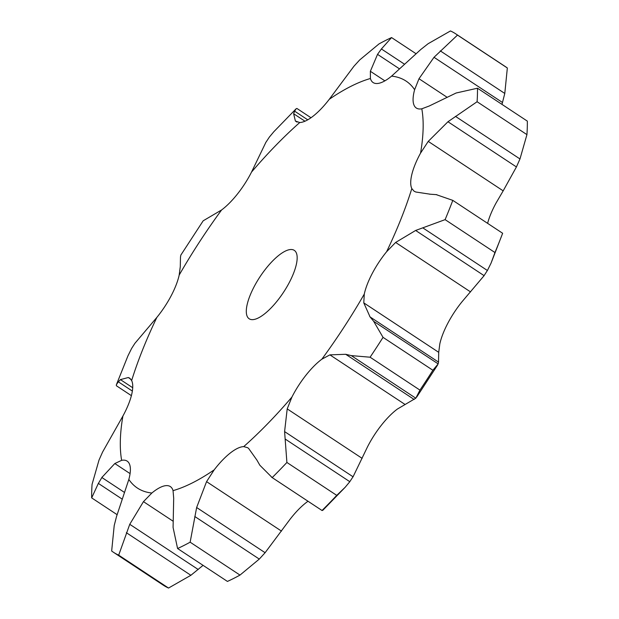 <?xml version="1.0" encoding="UTF-8"?>
<svg xmlns="http://www.w3.org/2000/svg" width="619" height="619" viewBox="0 0 619 619"><rect width="100%" height="100%" fill="white"/><g stroke="black" fill="none" stroke-linecap="round" stroke-linejoin="round"><path stroke-width="0.93" d="M383.037 337.355L432.882 370.255L438.175 363.879L373.652 321.292L383.037 337.355A310.614 106.747 123.4 0 1 370.1 357.209L419.945 390.109L415.813 398.203L397.406 409.035A46.154 15.862 123.4 0 0 381.397 425.183A46.154 15.862 123.4 0 0 367.485 446.895L353.062 476.792L284.593 431.598L286.899 462.463A310.614 106.747 123.4 0 1 272.182 477.597L259.856 465.248L256.893 460.072L248.668 448.489L247.677 447.699L243.708 446.616A46.154 15.862 123.4 0 0 230.222 453.069A46.154 15.862 123.4 0 0 214.197 469.844L206.56 481.644L196.641 507.51L190.141 542.182A310.614 106.747 123.4 0 1 177.583 548.527L173.08 527.45L173.691 498.249L173.049 490.635A46.154 15.862 123.4 0 0 170.341 486.58A46.154 15.862 123.4 0 0 165.706 485.667A46.154 15.862 123.4 0 0 151.864 493.018L143.461 501.645L129.75 524.308L118.686 555.15A310.614 106.747 123.4 0 1 113.463 552.28A310.614 106.747 123.4 0 1 111.66 551.011L114.213 525.546L116.527 516.517L128.837 479.439A46.154 15.862 123.4 0 0 129.595 464.374A46.154 15.862 123.4 0 0 127.15 461.116A46.154 15.862 123.4 0 0 121.649 460.335L114.817 463.538L101.849 477.497L124.411 492.391M369.721 316.495L374.038 321.748M438.113 364.042L438.531 361.914M432.882 370.255A310.614 106.747 123.4 0 1 419.945 390.109M121.649 460.335A243.832 83.797 123.4 0 1 122.91 416.03A46.154 15.862 123.4 0 0 131.576 394.914A46.154 15.862 123.4 0 0 131.646 380.553A243.832 83.797 123.4 0 1 156.862 317.392A46.154 15.862 123.4 0 0 171.107 295.882A46.154 15.862 123.4 0 0 179.185 275.06A243.832 83.797 123.4 0 1 221.594 209.965A46.154 15.862 123.4 0 0 237.603 193.817A46.154 15.862 123.4 0 0 251.515 172.105A243.832 83.797 123.4 0 1 299.758 122.523A46.154 15.862 123.4 0 0 313.237 116.07A46.154 15.862 123.4 0 0 329.269 99.295A243.832 83.797 123.4 0 1 370.41 78.505A46.154 15.862 123.4 0 0 373.125 82.559A46.154 15.862 123.4 0 0 377.752 83.472A46.154 15.862 123.4 0 0 391.595 76.122A243.832 83.797 123.4 0 1 414.629 89.693A46.154 15.862 123.4 0 0 413.863 104.758A46.154 15.862 123.4 0 0 416.308 108.023A46.154 15.862 123.4 0 0 421.81 108.805A243.832 83.797 123.4 0 1 420.556 153.11A46.154 15.862 123.4 0 0 411.89 174.225A46.154 15.862 123.4 0 0 411.813 188.586A243.832 83.797 123.4 0 1 386.604 251.74A46.154 15.862 123.4 0 0 372.359 273.258A46.154 15.862 123.4 0 0 364.282 294.079L363.779 302.869L370.054 316.913L438.523 362.107L438.716 352.335L439.815 343.94A46.154 15.862 123.4 0 1 447.893 323.118A46.154 15.862 123.4 0 1 462.138 301.608L484.104 275.656L415.635 230.461L445.107 219.637A310.614 106.747 123.4 0 0 452.799 200.37L436.178 194.614M284.593 431.598L287.201 408.888L291.944 397.034A46.154 15.862 123.4 0 1 305.863 375.323A46.154 15.862 123.4 0 1 321.872 359.175L329.904 354.865L345.704 354.292L351.29 355.608L370.1 357.209M177.583 548.527L227.428 581.427A310.614 106.747 123.4 0 0 239.986 575.09L259.291 559.081L265.102 552.705L289.731 519.705A46.154 15.862 123.4 0 1 305.763 502.93A46.154 15.862 123.4 0 1 308.007 501.251M487.61 223.351A46.154 15.862 123.4 0 1 496.09 202.97L503.177 190.853L428.24 141.387L447.955 121.75L477.094 101.733A310.614 106.747 123.4 0 0 477.481 88.215L456.118 93.005L429.246 105.996L421.81 108.805M329.904 354.865L404.841 404.331M345.704 354.292L414.165 399.487M351.29 355.608L415.813 398.203M290.195 249.558A40.978 14.082 123.4 0 1 294.304 250.37A40.978 14.082 123.4 0 1 283.487 292.33A40.978 14.082 123.4 0 1 249.155 318.77A40.978 14.082 123.4 0 1 256.955 281.645A40.978 14.082 123.4 0 1 290.195 249.558M386.604 251.74L395.626 242.455L415.635 230.461M491.076 263.09L502.643 233.27A310.614 106.747 123.4 0 1 494.952 252.537L491.076 263.09L487.408 270.503L422.885 227.908M487.71 269.969L483.749 276.151M411.813 188.586L414.065 191.186L415.767 192.006L430.112 194.188M345.147 487.3L336.744 495.37A310.614 106.747 123.4 0 1 322.027 510.497L322.824 510.288L345.147 487.3L349.812 481.698L285.289 439.111M349.464 482.17L353.364 476.282M420.556 153.11L428.24 141.387M477.481 88.215L527.326 121.115A310.614 106.747 123.4 0 1 526.939 134.633L519.975 158.959L516.424 166.944L503.177 190.853M414.629 89.693L418.993 78.729L446.91 97.16M391.595 76.122L420.788 49.497L428.124 43.709L450.47 30.95A310.614 106.747 123.4 0 1 455.692 33.821L505.537 66.72A310.614 106.747 123.4 0 1 507.34 67.989L504.787 93.454L501.994 104.394M113.463 552.28L163.308 585.179A310.614 106.747 123.4 0 0 168.53 588.05L190.876 575.291L203.071 565.348M370.41 78.505L370.363 71.286L384.871 80.857M329.269 99.295L353.898 66.295L359.709 59.919L379.014 43.91A310.614 106.747 123.4 0 1 391.572 37.573L381.397 48.963L404.439 64.167M299.758 122.523L295.395 121.045L297.019 122.113M122.91 416.03L102.576 452.056L99.025 460.041L92.061 484.368A310.614 106.747 123.4 0 0 91.674 497.885L98.359 483.4L121.881 498.929M131.646 380.553L129.634 378.108L128.295 377.528L120.419 379.617L132.721 387.734M251.515 172.105L265.938 142.208M221.594 209.965L203.187 220.797L180.825 255.121M156.862 317.392L134.896 343.344L131.592 348.497L127.924 355.91L116.372 384.77L116.357 385.73L131.39 395.649M179.185 275.06L180.284 266.665L180.477 256.893M429.532 194.165L436.813 194.668M418.993 78.729L434.012 57.296L457.495 35.09A310.614 106.747 123.4 0 0 455.692 33.821M370.363 71.286L377.528 54.364L381.397 48.963M102.228 476.924L98.034 484.012M295.395 121.045L293.638 113.734L294.621 111.157L296.176 108.712L296.911 108.457L310.993 117.749M269.188 137.302L273.853 131.7L296.176 108.712M265.636 142.718L269.536 136.83M132.358 391.076L118.299 381.799L116.372 384.77M120.659 379.416L118.113 382.039M180.469 257.086L180.887 254.958M502.643 233.27L452.799 200.37M494.952 252.537L445.107 219.637M336.744 495.37L286.899 462.463M322.027 510.497L272.182 477.597M447.955 121.75L516.424 166.944M455.452 116.364L519.975 158.959M526.939 134.633L477.094 101.733M239.986 575.09L190.141 542.182M434.012 57.296L502.473 102.483M440.271 50.866L504.787 93.454M507.34 67.989L457.495 35.09M168.53 588.05L118.686 555.15M377.528 54.364L399.557 68.902M415.929 53.652L391.572 37.573M117.006 514.606L91.674 497.885M293.638 113.734L304.974 121.216M294.621 111.157L307.751 119.823M364.282 294.079A243.832 83.797 123.4 0 1 321.872 359.175M363.779 302.869L438.716 352.335M291.944 397.034A243.832 83.797 123.4 0 1 243.708 446.616M214.197 469.844A243.832 83.797 123.4 0 1 173.049 490.635M151.864 493.018A243.832 83.797 123.4 0 1 128.837 479.439M395.626 242.455L470.572 291.92M287.201 408.888L362.138 458.354M206.56 481.644L281.498 531.11M143.461 501.645L172.956 521.113M114.817 463.538L130.075 473.612M128.295 377.528L130.787 379.168M196.641 507.51L265.102 552.705M194.776 516.486L259.291 559.081M129.75 524.308L198.212 569.503M126.353 532.704L190.876 575.291M416.672 397.127L437.625 364.97M322.089 510.543L271.509 477.156"/></g></svg>
